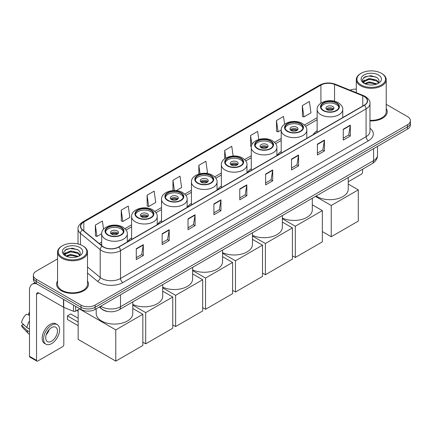 <?xml version="1.0" encoding="UTF-8"?>
<svg xmlns="http://www.w3.org/2000/svg" width="432" height="432" viewBox="0 0 432 432"><rect width="100%" height="100%" fill="white"/><g stroke="black" fill="none" stroke-linecap="round" stroke-linejoin="round"><path stroke-width="0.65" d="M131.603 237.865A17.631 10.179 0 0 0 127.591 241.801M161.525 220.59A17.631 10.179 0 0 0 157.513 224.527M191.441 203.315A17.631 10.179 0 0 0 187.434 207.252M221.362 186.041A17.631 10.179 0 0 0 217.355 189.977M251.284 168.766A17.631 10.179 0 0 0 247.271 172.703M281.2 151.492A17.631 10.179 0 0 0 277.193 155.434M317.142 130.745A17.631 10.179 0 0 0 313.135 134.681M108.302 311.575A9.979 5.762 180 0 1 101.99 309.215L99.322 307.012M57.559 258.876L36.304 271.15A9.979 5.762 0 0 0 33.383 275.222L33.383 279.569A9.979 5.762 0 0 0 36.304 283.64L80.995 309.447A9.979 5.762 0 0 0 95.11 309.447L407.479 129.103A9.979 5.762 0 0 0 410.4 125.026L410.4 122.855A9.979 5.762 0 0 1 407.479 126.927A9.979 5.762 0 0 0 410.4 122.855L410.4 120.679A9.979 5.762 0 0 0 407.479 116.608L386.224 104.333M33.383 275.222A9.979 5.762 0 0 0 36.304 279.299L80.995 305.1A9.979 5.762 0 0 0 95.11 305.1L95.11 307.271L407.479 126.927L95.11 307.271A9.979 5.762 0 0 1 80.995 307.271A9.979 5.762 0 0 0 95.11 307.271L95.11 309.447M36.304 279.299L36.304 281.47L80.995 307.271L36.304 281.47A9.979 5.762 0 0 1 33.383 277.398A9.979 5.762 0 0 0 36.304 281.47L36.304 283.64M57.559 280.978A15.968 9.218 0 0 0 56.56 284.186A15.968 9.218 0 0 0 61.236 290.704A15.968 9.218 0 0 0 78.64 292.702A15.968 9.218 0 0 0 88.495 284.186A15.968 9.218 0 0 0 87.496 280.978A15.968 9.218 0 0 1 88.495 284.186A15.968 9.218 0 0 1 78.64 292.702A15.968 9.218 0 0 1 61.236 290.704A15.968 9.218 0 0 1 56.56 284.186A15.968 9.218 0 0 1 57.559 280.978M364.198 96.509A10.643 6.145 180 0 1 367.313 100.856A10.643 6.145 180 0 1 364.198 105.197L118.633 246.974A10.643 6.145 180 0 1 102.384 246.154L82.62 229.862A10.643 6.145 180 0 1 80.698 226.336A10.643 6.145 180 0 1 83.813 221.989L320.922 85.099A10.643 6.145 180 0 1 334.552 84.407L362.777 95.818A10.643 6.145 180 0 1 364.198 96.509M364.387 96.401A10.913 6.302 0 0 0 362.929 95.693L334.708 84.283A10.913 6.302 0 0 0 320.733 84.991L83.624 221.881A10.913 6.302 0 0 0 82.404 229.948L102.168 246.245A10.913 6.302 0 0 0 118.816 247.082L364.387 105.305A10.913 6.302 0 0 0 364.387 96.401M136.274 248.713L136.274 259.578L143.327 255.506L143.327 244.642L136.274 248.713M136.274 257.65L141.707 254.513L143.3 245.003A2.662 1.539 -120 0 0 143.327 244.642M141.658 254.54L143.327 255.506M162.146 233.777L162.146 244.642L169.204 240.565L169.204 229.7L162.146 233.777M162.146 242.714L167.578 239.576L169.171 230.062A2.662 1.539 -120 0 0 169.204 229.7M167.535 239.603L169.204 240.565M188.017 218.84L188.017 229.7L195.075 225.628L195.075 214.763L188.017 218.84M188.017 227.777L193.455 224.635L195.048 215.125A2.662 1.539 -120 0 0 195.075 214.763M193.406 224.667L195.075 225.628M213.894 203.899L213.894 214.763L220.952 210.692L220.952 199.827L213.894 203.899M213.894 212.836L219.326 209.698L220.919 200.189A2.662 1.539 -120 0 0 220.952 199.827M219.283 209.725L220.952 210.692M343.262 129.211L343.262 140.076L350.32 135.999L350.32 125.134L343.262 129.211M343.262 138.148L348.7 135.005L350.293 125.496A2.662 1.539 -120 0 0 350.32 125.134M348.651 135.038L350.32 135.999M317.39 144.148L317.39 155.012L324.443 150.935L324.443 140.076L317.39 144.148M317.39 153.085L322.823 149.947L324.416 140.432A2.662 1.539 -120 0 0 324.443 140.076M322.774 149.974L324.443 150.935M291.514 159.084L291.514 169.949L298.571 165.877L298.571 155.012L291.514 159.084M291.514 168.021L296.951 164.884L298.544 155.374A2.662 1.539 -120 0 0 298.571 155.012M296.903 164.911L298.571 165.877M265.642 174.026L265.642 184.891L272.7 180.814L272.7 169.949L265.642 174.026M265.642 182.963L271.075 179.82L272.668 170.311A2.662 1.539 -120 0 0 272.7 169.949M271.026 179.852L272.7 180.814M239.765 188.962L239.765 199.827L246.823 195.75L246.823 184.885L239.765 188.962M239.765 197.899L245.203 194.762L246.796 185.247A2.662 1.539 -120 0 0 246.823 184.885M245.155 194.789L246.823 195.75M369.976 120.906A15.968 9.218 0 0 0 387.223 111.721A15.968 9.218 0 0 0 386.224 108.508A15.968 9.218 0 0 1 387.223 111.721A15.968 9.218 0 0 1 369.976 120.906M95.11 305.1L407.479 124.756A9.979 5.762 0 0 0 410.4 120.679M356.287 89.127A9.979 5.762 0 0 0 350.023 90.153M147.091 195.21L148.684 206.561L155.741 202.484L154.148 191.133L147.091 195.21L147.204 206.005M121.219 210.146L122.812 221.497L129.87 217.426L128.277 206.075L121.219 210.146L121.333 220.946M103.55 229.198L102.4 221.011L95.342 225.083L95.456 235.883M233.129 156.017L231.768 146.318L224.716 150.395L224.716 158.749M258.779 139.466L257.645 131.382L250.587 135.454L250.7 146.254M284.602 124.168L283.516 116.446L276.464 120.517L276.577 131.317M302.335 105.581L303.928 116.932L310.986 112.855L309.393 101.504L302.335 105.581L302.449 116.381M176.272 190.631L181.613 187.547L180.02 176.197L172.967 180.268L172.967 190.582M206.194 173.362L207.49 172.611L205.897 161.26L198.839 165.332L198.839 174.047M198.839 165.332L200.016 173.729M224.716 150.395L225.785 158.047M251.359 146.502L250.587 146.21M250.587 135.454L251.894 144.747M276.464 120.517L278.057 131.868L281.205 130.048M278.057 131.868L276.464 131.274M303.928 116.932L302.335 116.338M172.967 180.268L174.404 190.539M148.684 206.561L147.091 205.967M122.812 221.497L121.219 220.903M95.342 225.083L96.935 236.439L101.687 233.696M96.935 236.439L95.342 235.84M348.246 181.769L361.373 174.188A1.663 0.961 120 0 0 362.551 172.152L362.551 169.241M361.141 84.964A14.305 8.257 0 0 0 381.37 84.964A14.305 8.257 0 0 0 381.37 73.283L381.839 73.559A14.969 8.64 0 0 1 386.224 79.666A14.969 8.64 0 0 1 376.985 87.653A14.969 8.64 0 0 1 360.671 85.779A14.969 8.64 0 0 1 356.287 79.666A14.969 8.64 0 0 1 360.671 73.559L361.141 73.283A14.305 8.257 0 0 0 361.141 84.964M369.976 120.328A14.969 8.64 0 0 0 386.224 111.721L386.224 79.666M364.597 83.57L369.306 81.859L377.087 83.943M365.31 83.894L369.306 82.723L376.277 84.235M364.468 83.506L363.733 81.891L363.992 80.908L369.306 78.413L376.569 80.109L378.562 82.469M363.755 83.03L363.733 81.891M363.787 82.323L363.992 81.767L369.306 79.272L376.569 80.973L378.335 82.825M377.401 83.808A7.517 4.342 0 0 0 377.725 83.522C379.642 81.432 379.388 79.445 376.963 77.56L371.083 75.708L365.018 76.766L362.2 79.888L364.025 83.23M378.454 74.968A10.179 5.875 0 0 0 364.079 74.957A10.179 5.875 0 0 0 364.014 83.257A10.179 5.875 0 0 0 364.057 83.279A10.179 5.875 0 0 0 378.497 83.257A10.179 5.875 0 0 0 378.454 74.968M378.362 83.333L379.096 82.831M381.839 73.559L381.37 73.283A14.305 8.257 0 0 0 361.141 73.283M363.62 77.625L368.717 76.059L376.121 77.047M362.642 81.821L364.03 80.838M366.325 79.942L368.717 79.51L374.706 80.023M366.325 83.392L368.717 82.955L374.706 83.473M362.486 81.545L364.608 80.12M336.301 103.108A8.98 5.184 0 0 0 326.511 101.984A8.98 5.184 0 0 0 320.971 106.774A8.98 5.184 0 0 0 323.6 110.441A8.98 5.184 0 0 0 333.385 111.564A8.98 5.184 0 0 0 338.931 106.774A8.98 5.184 0 0 0 336.301 103.108M338.855 107.455A8.98 5.184 0 0 0 336.301 104.468A8.98 5.184 0 0 0 327.062 103.221A8.98 5.184 0 0 0 321.046 107.455M316.121 196.042A18.295 10.562 0 0 0 317.012 196.592A18.295 10.562 0 0 0 336.949 198.882A18.295 10.562 0 0 0 348.246 189.124L348.246 177.498M332.77 106.504A3.991 2.306 0 0 0 328.423 106.002A3.991 2.306 0 0 0 325.96 108.135A3.991 2.306 0 0 0 327.127 109.76A3.991 2.306 0 0 0 331.479 110.263A3.991 2.306 0 0 0 333.941 108.135A3.991 2.306 0 0 0 332.77 106.504M333.585 109.085A3.991 2.306 0 0 0 332.77 108.405A3.991 2.306 0 0 0 326.311 109.085M326.727 109.49A5.324 3.073 180 0 1 332.942 109.393L332.942 109.658M327.159 109.782A4.655 2.689 180 0 1 332.462 109.669L332.942 109.393M332.381 109.96L332.462 109.669M331.241 236.725L331.241 205.492L358.295 189.875L358.295 221.108L331.241 236.725L322.353 231.59M331.241 205.492L315.506 196.403M348.246 184.07L358.295 189.875M300.359 123.86A8.98 5.184 0 0 0 290.574 122.737A8.98 5.184 0 0 0 285.028 127.526A8.98 5.184 0 0 0 287.658 131.193A8.98 5.184 0 0 0 297.443 132.316A8.98 5.184 0 0 0 302.989 127.526A8.98 5.184 0 0 0 300.359 123.86M302.913 128.201A8.98 5.184 0 0 0 300.359 125.215A8.98 5.184 0 0 0 291.125 123.973A8.98 5.184 0 0 0 285.104 128.201M282.382 218.03A18.295 10.562 0 0 0 301.822 219.429A18.295 10.562 0 0 0 312.304 209.876L312.304 198.25M296.833 127.251A3.991 2.306 0 0 0 292.48 126.754A3.991 2.306 0 0 0 290.018 128.882A3.991 2.306 0 0 0 291.184 130.513A3.991 2.306 0 0 0 295.537 131.015A3.991 2.306 0 0 0 297.999 128.882A3.991 2.306 0 0 0 296.833 127.251M297.643 129.832A3.991 2.306 0 0 0 296.833 129.157A3.991 2.306 0 0 0 290.374 129.832M290.785 130.243A5.324 3.073 180 0 1 297 130.145L297 130.41M291.222 130.534A4.655 2.689 180 0 1 296.519 130.421L297 130.145M296.438 130.712L296.519 130.421M295.304 257.477L295.304 226.238L322.353 210.622L322.353 241.855L295.304 257.477L292.432 255.82M295.304 226.238L282.382 218.781M312.304 204.822L322.353 210.622M270.437 141.134A8.98 5.184 0 0 0 260.653 140.006A8.98 5.184 0 0 0 255.107 144.801A8.98 5.184 0 0 0 257.737 148.468A8.98 5.184 0 0 0 267.527 149.591A8.98 5.184 0 0 0 273.073 144.801A8.98 5.184 0 0 0 270.437 141.134M272.992 145.476A8.98 5.184 0 0 0 270.437 142.49A8.98 5.184 0 0 0 261.203 141.248A8.98 5.184 0 0 0 255.182 145.476M252.466 235.305A18.295 10.562 0 0 0 271.901 236.704A18.295 10.562 0 0 0 282.382 227.151L282.382 215.525M266.911 144.526A3.991 2.306 0 0 0 262.559 144.029A3.991 2.306 0 0 0 260.096 146.156A3.991 2.306 0 0 0 261.268 147.787A3.991 2.306 0 0 0 265.615 148.284A3.991 2.306 0 0 0 268.083 146.156A3.991 2.306 0 0 0 266.911 144.526M267.727 147.107A3.991 2.306 0 0 0 266.911 146.426A3.991 2.306 0 0 0 260.453 147.107M260.863 147.517A5.324 3.073 180 0 1 267.079 147.42L267.079 147.685M261.301 147.803A4.655 2.689 180 0 1 266.598 147.695L267.079 147.42M266.522 147.987L266.598 147.695M265.383 274.747L265.383 243.513L292.432 227.896L292.432 259.13L265.383 274.747L262.51 273.094M265.383 243.513L252.466 236.056M282.382 222.097L292.432 227.896M240.521 158.404A8.98 5.184 0 0 0 230.731 157.28A8.98 5.184 0 0 0 225.185 162.07A8.98 5.184 0 0 0 227.821 165.737A8.98 5.184 0 0 0 237.605 166.865A8.98 5.184 0 0 0 243.151 162.07A8.98 5.184 0 0 0 240.521 158.404M243.076 162.751A8.98 5.184 0 0 0 240.521 159.764A8.98 5.184 0 0 0 231.282 158.522A8.98 5.184 0 0 0 225.266 162.751M222.545 252.58A18.295 10.562 0 0 0 241.979 253.973A18.295 10.562 0 0 0 252.466 244.426L252.466 232.799M236.99 161.8A3.991 2.306 0 0 0 232.643 161.303A3.991 2.306 0 0 0 230.175 163.431A3.991 2.306 0 0 0 231.347 165.062A3.991 2.306 0 0 0 235.699 165.559A3.991 2.306 0 0 0 238.162 163.431A3.991 2.306 0 0 0 236.99 161.8M237.805 164.381A3.991 2.306 0 0 0 236.99 163.701A3.991 2.306 0 0 0 230.531 164.381M230.942 164.786A5.324 3.073 180 0 1 237.163 164.689L237.163 164.959M231.379 165.078A4.655 2.689 180 0 1 236.682 164.97L237.163 164.689M236.601 165.256L236.682 164.97M235.462 292.021L235.462 260.788L262.51 245.171L262.51 276.404L235.462 292.021L232.594 290.363M235.462 260.788L222.545 253.33M252.466 239.371L262.51 245.171M210.6 175.678A8.98 5.184 0 0 0 200.81 174.555A8.98 5.184 0 0 0 195.269 179.345A8.98 5.184 0 0 0 197.899 183.011A8.98 5.184 0 0 0 207.684 184.14A8.98 5.184 0 0 0 213.23 179.345A8.98 5.184 0 0 0 210.6 175.678M213.154 180.025A8.98 5.184 0 0 0 210.6 177.039A8.98 5.184 0 0 0 201.366 175.792A8.98 5.184 0 0 0 195.345 180.025M192.623 269.854A18.295 10.562 0 0 0 212.063 271.247A18.295 10.562 0 0 0 222.545 261.7L222.545 250.069M207.074 179.075A3.991 2.306 0 0 0 202.721 178.578A3.991 2.306 0 0 0 200.259 180.706A3.991 2.306 0 0 0 201.425 182.336A3.991 2.306 0 0 0 205.778 182.833A3.991 2.306 0 0 0 208.24 180.706A3.991 2.306 0 0 0 207.074 179.075M207.884 181.656A3.991 2.306 0 0 0 207.074 180.976A3.991 2.306 0 0 0 200.615 181.656M201.026 182.061A5.324 3.073 180 0 1 207.241 181.964L207.241 182.228M201.463 182.353A4.655 2.689 180 0 1 206.761 182.245L207.241 181.964M206.68 182.531L206.761 182.245M205.546 309.296L205.546 278.062L232.594 262.445L232.594 293.679L205.546 309.296L202.673 307.638M205.546 278.062L192.623 270.605M222.545 256.646L232.594 262.445M180.679 192.953A8.98 5.184 0 0 0 170.894 191.83A8.98 5.184 0 0 0 165.348 196.619A8.98 5.184 0 0 0 167.978 200.286A8.98 5.184 0 0 0 177.768 201.409A8.98 5.184 0 0 0 183.314 196.619A8.98 5.184 0 0 0 180.679 192.953M183.233 197.3A8.98 5.184 0 0 0 180.679 194.314A8.98 5.184 0 0 0 171.445 193.066A8.98 5.184 0 0 0 165.424 197.3M162.707 287.129A18.295 10.562 0 0 0 182.142 288.522A18.295 10.562 0 0 0 192.623 278.969L192.623 267.343M177.152 196.349A3.991 2.306 0 0 0 172.8 195.847A3.991 2.306 0 0 0 170.338 197.98A3.991 2.306 0 0 0 171.509 199.611A3.991 2.306 0 0 0 175.856 200.108A3.991 2.306 0 0 0 178.324 197.98A3.991 2.306 0 0 0 177.152 196.349M177.968 198.931A3.991 2.306 0 0 0 177.152 198.25A3.991 2.306 0 0 0 170.694 198.931M171.104 199.336A5.324 3.073 180 0 1 177.32 199.238L177.32 199.503M171.542 199.627A4.655 2.689 180 0 1 176.839 199.519L177.32 199.238M176.764 199.805L176.839 199.519M175.624 326.57L175.624 295.337L202.673 279.72L202.673 310.954L175.624 326.57L172.751 324.913M175.624 295.337L162.707 287.879M192.623 273.915L202.673 279.72M150.763 210.227A8.98 5.184 0 0 0 140.972 209.104A8.98 5.184 0 0 0 135.427 213.894A8.98 5.184 0 0 0 138.062 217.561A8.98 5.184 0 0 0 147.847 218.684A8.98 5.184 0 0 0 153.392 213.894A8.98 5.184 0 0 0 150.763 210.227M153.317 214.574A8.98 5.184 0 0 0 150.763 211.588A8.98 5.184 0 0 0 141.523 210.341A8.98 5.184 0 0 0 135.508 214.574M132.786 304.403A18.295 10.562 0 0 0 152.221 305.797A18.295 10.562 0 0 0 162.707 296.244L162.707 284.618M147.231 213.624A3.991 2.306 0 0 0 142.884 213.122A3.991 2.306 0 0 0 140.416 215.255A3.991 2.306 0 0 0 141.588 216.88A3.991 2.306 0 0 0 145.94 217.382A3.991 2.306 0 0 0 148.403 215.255A3.991 2.306 0 0 0 147.231 213.624M148.046 216.205A3.991 2.306 0 0 0 147.231 215.525A3.991 2.306 0 0 0 140.773 216.205M141.183 216.61A5.324 3.073 180 0 1 147.404 216.513L147.404 216.778M141.62 216.902A4.655 2.689 180 0 1 146.923 216.788L147.404 216.513M146.842 217.08L146.923 216.788M145.703 343.845L145.703 312.611L172.751 296.995L172.751 328.228L145.703 343.845L142.835 342.187M145.703 312.611L132.786 305.154M162.707 291.19L172.751 296.995M120.841 227.502A8.98 5.184 0 0 0 111.051 226.379A8.98 5.184 0 0 0 105.511 231.169A8.98 5.184 0 0 0 108.14 234.835A8.98 5.184 0 0 0 117.925 235.958A8.98 5.184 0 0 0 123.471 231.169A8.98 5.184 0 0 0 120.841 227.502M123.395 231.849A8.98 5.184 0 0 0 120.841 228.857A8.98 5.184 0 0 0 111.607 227.615A8.98 5.184 0 0 0 105.586 231.849M96.196 308.815L96.196 313.519A18.295 10.562 0 0 0 101.552 320.987A18.295 10.562 0 0 0 121.495 323.276A18.295 10.562 0 0 0 132.786 313.519L132.786 301.892M117.315 230.899A3.991 2.306 0 0 0 112.963 230.396A3.991 2.306 0 0 0 110.5 232.524A3.991 2.306 0 0 0 111.667 234.155A3.991 2.306 0 0 0 116.019 234.657A3.991 2.306 0 0 0 118.481 232.524A3.991 2.306 0 0 0 117.315 230.899M118.125 233.48A3.991 2.306 0 0 0 117.315 232.799A3.991 2.306 0 0 0 110.857 233.48M111.267 233.885A5.324 3.073 180 0 1 117.482 233.788L117.482 234.052M111.704 234.176A4.655 2.689 180 0 1 117.002 234.063L117.482 233.788M116.921 234.355L117.002 234.063M78.149 325.674L67.446 319.496L67.446 315.857L78.149 322.034M115.787 361.12L115.787 329.886L142.835 314.269L142.835 345.503L115.787 361.12L78.149 339.39L78.149 309.728M115.787 329.886L79.515 308.945M132.786 308.464L142.835 314.269M67.446 315.857L70.74 313.956L78.149 318.233M75.643 306.353L75.643 311.175L79.817 308.767M36.801 283.932A13.306 7.684 -120 0 0 32.238 284.207A13.306 7.684 -120 0 0 29.484 290.299L29.484 356.297L36.542 360.369L36.542 294.37A3.326 1.922 60 0 1 37.228 292.847A3.326 1.922 60 0 1 38.891 293.015L63.488 307.211L63.488 299.338M36.542 360.369A1.663 0.961 120 0 0 36.882 361.13L29.83 357.059A1.663 0.961 -60 0 1 29.484 356.297M36.882 361.13A1.663 0.961 120 0 0 37.714 361.049L62.651 346.653A1.663 0.961 120 0 0 63.823 344.617L63.823 307.368M75.643 311.175A1.663 0.961 180 0 1 73.516 311.283L63.709 307.319A1.663 0.961 180 0 1 63.488 307.211M51.592 341.194A8.316 4.801 120 0 0 57.024 333.866A8.316 4.801 120 0 0 55.75 327.202A8.316 4.801 120 0 0 51.592 327.618A8.316 4.801 120 0 0 46.159 334.946A8.316 4.801 120 0 0 47.434 341.609A8.316 4.801 120 0 0 51.592 341.194M46.219 334.751A8.316 4.801 120 0 0 49.205 329.578M29.484 313.157L28.777 312.946L28.777 314.615L29.484 315.025M57.251 324.61L55.836 323.795A11.308 6.529 120 0 0 50.182 324.356A11.308 6.529 120 0 0 42.795 334.325A11.308 6.529 120 0 0 44.528 343.386L45.938 344.201A11.308 6.529 120 0 0 51.592 343.64A11.308 6.529 120 0 0 58.984 333.677A11.308 6.529 120 0 0 57.251 324.61A11.308 6.529 120 0 0 51.592 325.172A11.308 6.529 120 0 0 44.204 335.14A11.308 6.529 120 0 0 45.938 344.201M29.484 320.933A10.978 6.34 120 0 0 26.984 327.699L21.6 322.661A8.651 4.995 120 0 1 26.428 314.302L29.484 315.23M29.484 329.141L26.984 327.699M24.511 325.388L23.047 324.54L21.6 325.377L26.984 330.415L29.484 331.857M26.984 330.415A10.978 6.34 120 0 0 28.339 333.482A10.978 6.34 120 0 0 29.171 334.136L29.484 334.314M29.484 312.746A8.651 4.995 120 0 0 28.777 312.946M21.6 325.377A8.651 4.995 120 0 0 22.621 327.532L28.339 333.482M62.413 257.434A14.305 8.257 0 0 0 82.642 257.434A14.305 8.257 0 0 0 82.642 245.754L83.111 246.024A14.969 8.64 0 0 1 87.496 252.137A14.969 8.64 0 0 1 78.257 260.123A14.969 8.64 0 0 1 61.943 258.25A14.969 8.64 0 0 1 57.559 252.137A14.969 8.64 0 0 1 61.943 246.024L62.413 245.754A14.305 8.257 0 0 0 62.413 257.434M57.559 252.137L57.559 284.186A14.969 8.64 0 0 0 61.943 290.299A14.969 8.64 0 0 0 78.257 292.172A14.969 8.64 0 0 0 87.496 284.186L87.496 252.137M65.875 256.041L70.583 254.329L78.359 256.408M66.587 256.365L70.583 255.193L77.555 256.705M65.745 255.976L65.011 254.356L65.264 253.373L70.583 250.879L77.846 252.58L79.839 254.934M65.032 255.501L65.011 254.356M65.059 254.788L65.264 254.237L70.583 251.743L77.846 253.438L79.612 255.296M78.678 256.279A7.517 4.342 0 0 0 78.997 255.992C80.914 253.903 80.66 251.91 78.235 250.025L72.355 248.179L66.29 249.232L63.472 252.358L65.302 255.701M79.726 247.439A10.179 5.875 0 0 0 65.351 247.423A10.179 5.875 0 0 0 65.286 255.722A10.179 5.875 0 0 0 65.329 255.749A10.179 5.875 0 0 0 79.769 255.722A10.179 5.875 0 0 0 79.726 247.439M79.634 255.798L80.368 255.301M83.111 246.024L82.642 245.754A14.305 8.257 0 0 0 62.413 245.754M64.897 250.09L69.989 248.524L77.398 249.512M63.914 254.291L65.302 253.303M67.603 252.407L69.989 251.975L75.983 252.488M67.603 255.857L69.989 255.425L75.983 255.938M63.758 254.011L65.88 252.585M100.802 306.158A13.306 7.684 0 0 0 101.693 306.731A13.306 7.684 0 0 0 120.512 306.731L373.604 160.607A13.306 7.684 0 0 0 377.503 155.174C377.6 158.479 375.84 161.303 372.227 163.652L119.135 309.776A6.653 3.839 60 0 0 120.512 306.731L120.512 294.781M373.604 148.657L373.604 160.607A6.653 3.839 60 0 1 372.227 163.652M100.262 306.472A6.653 4.45 129.5 0 0 101.423 308.632L99.403 306.968M407.479 129.103L407.479 124.756M80.995 309.447L80.995 305.1M369.976 128.228A16.632 9.601 180 0 1 368.431 140.778L122.866 282.555A3.326 1.922 60 0 1 120.512 278.483L366.077 136.706A13.306 7.684 0 0 0 369.976 131.274L369.976 103.459A13.306 7.684 180 0 1 366.077 108.891A3.326 1.922 -120 0 0 364.387 105.305M122.866 282.555A16.632 9.601 180 0 1 99.344 282.555A16.632 9.601 180 0 1 97.481 281.275L87.496 273.046M102.168 246.245A3.326 2.225 129.5 0 0 100.202 249.642L100.202 277.457A13.306 7.684 0 0 0 101.693 278.483A13.306 7.684 0 0 0 120.512 278.483L120.512 250.668A13.306 7.684 180 0 1 100.202 249.642L80.444 233.35A13.306 7.684 180 0 1 78.035 228.944L78.035 243.972M369.976 103.459C370.418 101.385 368.89 99.063 365.391 96.503L363.641 95.656A3.326 1.555 112 0 0 362.929 95.693M363.641 95.656L335.416 84.245C329.908 82.296 324.68 82.582 319.729 85.099A3.326 1.922 60 0 1 320.733 84.991M83.624 221.881A3.326 1.922 -120 0 0 82.62 221.989C79.169 224.473 77.641 226.789 78.035 228.944M82.404 229.948A3.326 2.225 129.5 0 0 80.444 233.35L80.444 244.712M335.416 84.245A3.326 1.555 112 0 0 334.708 84.283M118.816 247.082A3.326 1.922 60 0 1 120.512 250.668L366.077 108.891L366.077 136.706A3.326 1.922 60 0 0 368.431 140.778M87.496 266.981L100.202 277.457A3.326 2.225 -50.5 0 1 97.481 281.275M83.813 221.989L83.813 230.845M362.777 95.818L362.777 106.018M334.552 84.407L334.552 101.25M320.922 85.099L320.922 103.151M317.142 117.698L304.447 125.032M281.2 138.451L274.525 142.306M251.284 155.725L244.609 159.575M221.362 173L214.688 176.85M191.441 190.274L184.766 194.125M161.525 207.544L154.85 211.399M131.603 224.818L124.929 228.674M101.682 242.093L99.198 243.529M239.765 189.308L246.796 185.247M265.642 174.366L272.668 170.311M291.514 159.43L298.544 155.374M317.39 144.493L324.416 140.432M343.262 129.551L350.293 125.496M213.894 204.244L220.919 200.189M188.017 219.181L195.048 215.125M162.146 234.122L169.171 230.062M136.274 249.059L143.3 245.003M323.244 110.646A9.482 5.476 0 0 0 336.652 110.646A9.482 5.476 0 0 0 336.652 102.902A9.482 5.476 0 0 0 323.244 102.902A9.482 5.476 0 0 0 323.244 110.646M342.754 117.58L342.754 109.49A12.809 7.393 180 0 1 334.849 116.321A12.809 7.393 180 0 1 320.895 114.718A12.809 7.393 180 0 1 317.142 109.49L317.142 132.365M287.307 131.393A9.482 5.476 0 0 0 300.71 131.393A9.482 5.476 0 0 0 300.71 123.655A9.482 5.476 0 0 0 287.307 123.655A9.482 5.476 0 0 0 287.307 131.393M306.817 138.326L306.817 130.243A12.809 7.393 180 0 1 298.912 137.074A12.809 7.393 180 0 1 284.953 135.47A12.809 7.393 180 0 1 281.2 130.243L281.2 153.117M257.386 148.667A9.482 5.476 0 0 0 270.794 148.667A9.482 5.476 0 0 0 270.794 140.929A9.482 5.476 0 0 0 257.386 140.929A9.482 5.476 0 0 0 257.386 148.667M276.896 155.601L276.896 147.517A12.809 7.393 180 0 1 268.99 154.348A12.809 7.393 180 0 1 255.031 152.744A12.809 7.393 180 0 1 251.284 147.517L251.284 170.392M227.464 165.942A9.482 5.476 0 0 0 240.872 165.942A9.482 5.476 0 0 0 240.872 158.204A9.482 5.476 0 0 0 227.464 158.204A9.482 5.476 0 0 0 227.464 165.942M246.974 172.876L246.974 164.786A12.809 7.393 180 0 1 239.069 171.617A12.809 7.393 180 0 1 225.115 170.019A12.809 7.393 180 0 1 221.362 164.786L221.362 187.666M197.548 183.217A9.482 5.476 0 0 0 210.951 183.217A9.482 5.476 0 0 0 210.951 175.478A9.482 5.476 0 0 0 197.548 175.478A9.482 5.476 0 0 0 197.548 183.217M217.058 190.15L217.058 182.061A12.809 7.393 180 0 1 209.153 188.892A12.809 7.393 180 0 1 195.194 187.294A12.809 7.393 180 0 1 191.441 182.061L191.441 204.935M167.627 200.491A9.482 5.476 0 0 0 181.035 200.491A9.482 5.476 0 0 0 181.035 192.753A9.482 5.476 0 0 0 167.627 192.753A9.482 5.476 0 0 0 167.627 200.491M187.137 207.425L187.137 199.336A12.809 7.393 180 0 1 179.231 206.167A12.809 7.393 180 0 1 165.272 204.563A12.809 7.393 180 0 1 161.525 199.336L161.525 222.21M137.705 217.766A9.482 5.476 0 0 0 151.114 217.766A9.482 5.476 0 0 0 151.114 210.022A9.482 5.476 0 0 0 137.705 210.022A9.482 5.476 0 0 0 137.705 217.766M157.216 224.699L157.216 216.61A12.809 7.393 180 0 1 149.31 223.441A12.809 7.393 180 0 1 135.356 221.837A12.809 7.393 180 0 1 131.603 216.61L131.603 239.485M107.789 235.04A9.482 5.476 0 0 0 121.192 235.04A9.482 5.476 0 0 0 121.192 227.297A9.482 5.476 0 0 0 107.789 227.297A9.482 5.476 0 0 0 107.789 235.04M127.3 241.974L127.3 233.885A12.809 7.393 180 0 1 119.394 240.716A12.809 7.393 180 0 1 105.435 239.112A12.809 7.393 180 0 1 101.682 233.885L101.682 245.576M36.542 294.37L38.891 293.015M63.709 299.462L63.709 307.319M73.516 311.283L73.516 305.127M119.135 309.776C113.778 312.466 108.427 312.466 103.075 309.776L101.423 308.632M377.503 155.174L377.503 146.405M319.729 85.099L82.62 221.989M317.142 119.723L305.597 126.392M281.2 140.476L275.675 143.662M251.284 157.75L245.759 160.936M221.362 175.025L215.838 178.211M191.441 192.299L185.917 195.485M161.525 209.569L156.001 212.76M131.603 226.843L126.079 230.035M101.682 244.118L100.645 244.717M356.287 92.686L356.287 79.666M342.754 109.49C343.035 107.239 341.555 104.987 338.315 102.74C330.766 98.069 316.699 101.817 317.142 109.49M306.817 130.243C307.098 127.985 305.618 125.734 302.373 123.487C294.824 118.816 280.757 122.564 281.2 130.243M276.896 147.517C277.177 145.26 275.697 143.008 272.457 140.762C264.908 136.091 250.835 139.838 251.284 147.517M246.974 164.786C247.255 162.535 245.776 160.283 242.536 158.036C234.986 153.365 220.919 157.113 221.362 164.786M217.058 182.061C217.339 179.809 215.86 177.557 212.614 175.311C205.065 170.64 190.998 174.388 191.441 182.061M187.137 199.336C187.418 197.084 185.938 194.832 182.698 192.586C175.149 187.915 161.077 191.662 161.525 199.336M157.216 216.61C157.496 214.358 156.017 212.107 152.777 209.86C145.228 205.189 131.161 208.937 131.603 216.61M127.3 233.885C127.58 231.628 126.101 229.381 122.855 227.135C115.306 222.464 101.239 226.211 101.682 233.885M78.149 311.202L76.874 310.468M32.238 284.207L34.933 282.652"/></g></svg>
